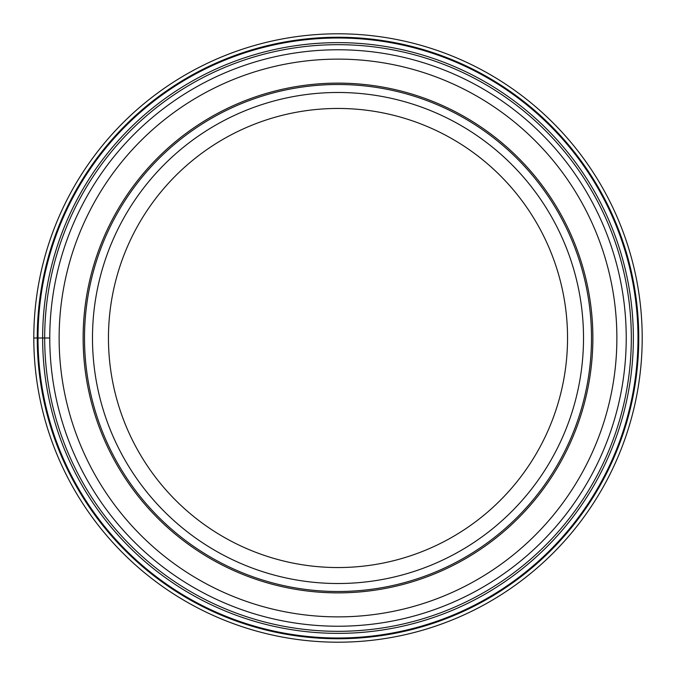 <?xml version="1.0" encoding="UTF-8"?>
<svg xmlns="http://www.w3.org/2000/svg" width="676" height="676" viewBox="0 0 676 676"><rect width="100%" height="100%" fill="white"/><g stroke="black" fill="none" stroke-linecap="round" stroke-linejoin="round"><path stroke-width="1.01" d="M33.8 338A304.2 304.2 0 0 1 338 33.8A304.2 304.2 0 0 1 642.2 338A304.2 304.2 0 0 1 338 642.2A304.2 304.2 0 0 1 33.8 338L38 338A300 300 0 0 0 338 638A300 300 0 0 0 638 338A300 300 0 0 0 338 38A300 300 0 0 0 38 338L49.77 338A288.23 288.23 0 0 1 338 49.77A288.23 288.23 0 0 1 626.23 338A288.23 288.23 0 0 1 338 626.23A288.23 288.23 0 0 1 49.77 338A288.23 288.23 0 0 1 338 49.77A288.23 288.23 0 0 1 626.23 338M37.248 338A300.752 300.752 0 0 1 338 37.248A300.752 300.752 0 0 1 638.752 338A300.752 300.752 0 0 1 338 638.752A300.752 300.752 0 0 1 37.248 338M591.5 338A253.5 253.5 0 0 1 338 591.5A253.5 253.5 0 0 1 84.5 338A253.5 253.5 0 0 1 338 84.5A253.5 253.5 0 0 1 591.5 338M92.485 338A245.515 245.515 0 0 0 338 583.515A245.515 245.515 0 0 0 583.515 338A245.515 245.515 0 0 0 338 92.485A245.515 245.515 0 0 0 92.485 338M108.456 338A229.544 229.544 0 0 0 338 567.544A229.544 229.544 0 0 0 567.544 338A229.544 229.544 0 0 0 338 108.456A229.544 229.544 0 0 0 108.456 338M44.675 338A293.325 293.325 0 0 0 338 631.325A293.325 293.325 0 0 0 631.325 338A293.325 293.325 0 0 0 338 44.675A293.325 293.325 0 0 0 44.675 338M42.639 338A295.361 295.361 0 0 1 338 42.639A295.361 295.361 0 0 1 633.361 338A295.361 295.361 0 0 1 338 633.361A295.361 295.361 0 0 1 42.639 338M59.125 338A278.875 278.875 0 0 1 338 59.125A278.875 278.875 0 0 1 616.875 338A278.875 278.875 0 0 1 338 616.875A278.875 278.875 0 0 1 59.125 338M83.131 338A254.869 254.869 0 0 1 338 83.131A254.869 254.869 0 0 1 592.869 338A254.869 254.869 0 0 1 338 592.869A254.869 254.869 0 0 1 83.131 338"/></g></svg>
